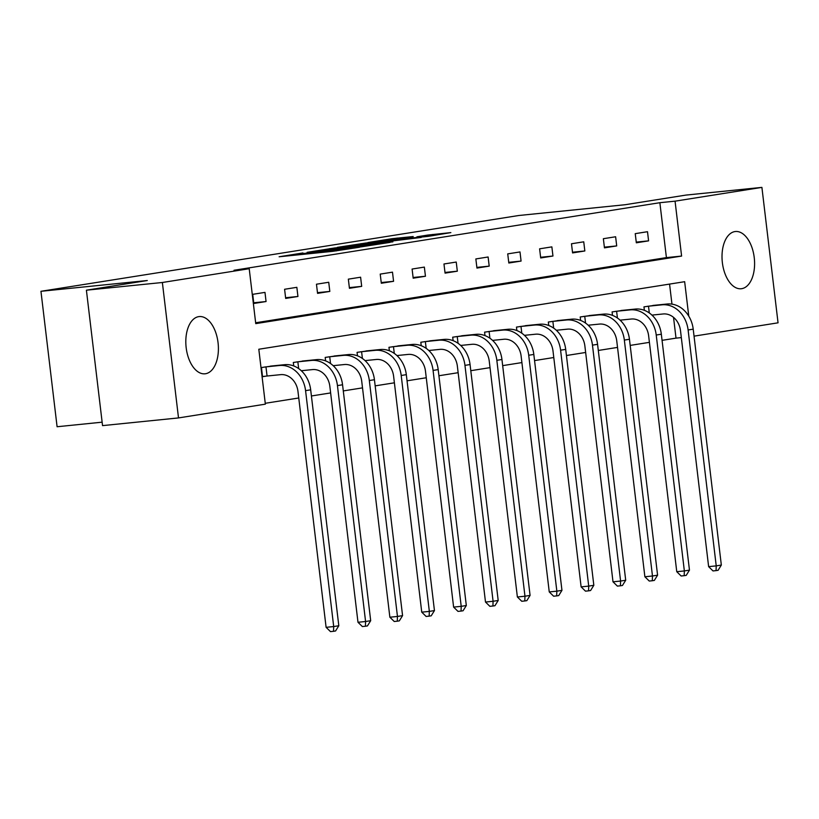 <?xml version="1.0" encoding="UTF-8"?>
<svg xmlns="http://www.w3.org/2000/svg" width="819" height="819" viewBox="0 0 819 819"><rect width="100%" height="100%" fill="white"/><g stroke="black" fill="none" stroke-linecap="round" stroke-linejoin="round"><path stroke-width="1.23" d="M302.948 252.938L279.125 256.767L332.811 251.331L359.541 247.246L304.003 253.44L298.925 253.798L302.948 252.938M741.707 288.677A28.767 16.124 -95.8 0 1 741.205 288.749A28.767 16.124 -95.8 0 1 722.317 262.203A28.767 16.124 -95.8 0 1 734.899 231.572A28.767 16.124 -95.8 0 1 735.401 231.511A28.767 16.124 -95.8 0 1 754.289 258.046A28.767 16.124 -95.8 0 1 741.707 288.677M205.518 373.74A28.767 16.124 -95.8 0 1 205.016 373.802A28.767 16.124 -95.8 0 1 186.118 347.266A28.767 16.124 -95.8 0 1 198.71 316.636A28.767 16.124 -95.8 0 1 199.212 316.574A28.767 16.124 -95.8 0 1 218.1 343.11A28.767 16.124 -95.8 0 1 205.518 373.74M413.206 236.537L392.178 238.667L367.895 242.547L428.153 236.374L450.849 232.606L427.672 235.073L416.922 236.804L431.787 235.483L416.81 237.479L377.211 241.359L413.206 236.537M688.769 316.144L684.653 281.695L258.814 349.242L265.356 404.156L178.511 417.925L102.549 425.624L86.404 290.192L147.297 280.528L40.95 291.298L518.693 215.51L625.04 204.74L685.943 195.086L761.905 187.387L778.05 322.819L694.041 336.148M86.404 290.192L162.367 282.494L249.211 268.714L255.753 323.628L681.603 256.071L675.061 201.167L761.905 187.387M255.651 322.768L666.41 257.606L659.868 202.702L234.019 270.26L249.211 268.714M659.868 202.702L675.061 201.167M334.787 247.942L307.105 252.334L360.79 246.898L390.059 242.393L334.787 247.942L334.879 248.741M337.315 247.369L365.97 242.997L421.242 237.449L378.757 242.629L371.427 243.816L392.874 241.851L337.336 247.471M40.95 291.298L57.095 426.74L102.14 422.174M253.808 303.48L266.062 301.535L264.977 292.383L252.713 294.328L253.808 303.48M285.677 298.423L297.942 296.478L296.847 287.326L284.592 289.271L285.677 298.423M317.557 293.366L329.822 291.421L328.726 282.268L316.462 284.213L317.557 293.366M349.437 288.308L361.691 286.363L360.606 277.211L348.341 279.156L349.437 288.308M381.316 283.251L393.57 281.306L392.485 272.154L380.221 274.099L381.316 283.251M413.185 278.194L425.45 276.249L424.355 267.096L412.1 269.041L413.185 278.194M445.065 273.137L457.33 271.191L456.234 262.049L443.97 263.984L445.065 273.137M476.945 268.079L489.199 266.134L488.114 256.992L475.849 258.937L476.945 268.079M508.824 263.022L521.079 261.077L519.993 251.935L507.729 253.88L508.824 263.022M540.694 257.965L552.958 256.019L551.863 246.877L539.608 248.822L540.694 257.965M572.573 252.917L584.838 250.972L583.742 241.82L571.488 243.765L572.573 252.917M604.453 247.86L616.707 245.915L615.622 236.763L603.357 238.708L604.453 247.86M636.332 242.803L648.587 240.858L647.501 231.705L635.237 233.65L636.332 242.803M265.254 403.296L298.761 397.983M311.415 395.976L330.641 392.925M343.294 390.919L362.51 387.868M375.163 385.862L394.389 382.811M407.043 380.804L426.269 377.754M438.923 375.747L458.149 372.696M470.802 370.69L490.018 367.639M502.671 365.632L521.898 362.582M534.551 360.575L553.777 357.524M566.431 355.518L585.657 352.467M598.31 350.46L617.536 347.41M630.19 345.403L649.406 342.352M662.059 340.346L676.013 338.134L673.535 317.373M671.959 304.125L669.563 284.08M273.73 365.796L261.445 367.536L262.53 376.689L265.847 376.167M293.734 365.95L293.315 362.479L305.6 360.739M325.614 360.892L325.194 357.422L337.479 355.681M357.483 355.835L357.074 352.365L369.359 350.624M389.363 350.778L388.953 347.307L401.238 345.567M421.242 345.731L420.823 342.25L433.108 340.509M453.122 340.673L452.702 337.193L464.987 335.452M484.991 335.616L484.582 332.145L496.867 330.395M516.871 330.559L516.461 327.088L528.746 325.338M548.75 325.501L548.331 322.031L560.616 320.28M580.63 320.444L580.21 316.973L592.495 315.223M612.499 315.387L612.09 311.916L624.375 310.166M644.379 310.329L643.969 306.859L656.254 305.118M178.511 417.925L162.367 282.494M676.013 338.134L681.316 337.602M666.41 257.606L681.603 256.071M266.062 301.535L253.716 302.784M297.942 296.478L285.596 297.727M329.822 291.421L317.475 292.67M361.691 286.363L349.355 287.612M393.57 281.306L381.224 282.555M425.45 276.249L413.104 277.498M457.33 271.191L444.983 272.451M489.199 266.134L476.863 267.393M521.079 261.077L508.742 262.336M552.958 256.019L540.612 257.279M584.838 250.972L572.491 252.221M616.707 245.915L604.371 247.164M648.587 240.858L636.25 242.107M312.51 251.546L368.673 245.485L312.51 251.546M361.159 244.297L346.171 246.294L367.864 244.113L375.194 242.926L361.159 244.297M267.066 376.023L280.6 374.652A18.438 15.264 81 0 1 297.973 391.421L326.105 627.334L333.702 626.555L305.569 390.643A27.662 22.891 -99 0 0 279.514 365.499L265.97 366.871L267.066 376.023L262.52 376.545M338.81 625.747L335.565 630.978L333.528 631.306L333.702 626.555L338.81 625.747L310.677 389.834A27.662 22.891 -99 0 0 284.623 364.69L270.383 366.124M264.762 367.014L265.97 366.871M333.528 631.306L330.487 631.613L326.105 627.334M301.3 370.731L312.479 369.594A18.438 15.264 81 0 1 329.852 386.363L357.985 622.276L365.581 621.508L337.448 385.595A27.662 22.891 -99 0 0 311.384 360.442L297.85 361.814L298.659 368.591M370.69 620.689L367.444 625.921L365.407 626.248L365.581 621.508L370.69 620.689L342.557 384.776A27.662 22.891 -99 0 0 316.492 359.633L302.262 361.066M296.632 361.957L297.85 361.814M365.407 626.248L362.367 626.555L357.985 622.276M333.179 365.673L344.359 364.537A18.438 15.264 81 0 1 361.732 381.306L389.864 617.219L397.461 616.451L369.328 380.538A27.662 22.891 -99 0 0 343.263 355.385L329.729 356.756L330.528 363.534M402.569 615.632L399.324 620.874L397.276 621.191L397.461 616.451L402.569 615.632L374.437 379.719A27.662 22.891 -99 0 0 348.372 354.576L334.142 356.009M328.511 356.9L329.729 356.756M397.276 621.191L394.246 621.498L389.864 617.219M365.049 360.616L376.238 359.48A18.438 15.264 81 0 1 393.611 376.249L421.744 612.162L429.34 611.394L401.208 375.481A27.662 22.891 -99 0 0 375.143 350.337L361.599 351.699L362.407 358.476M434.449 610.575L431.203 615.816L429.156 616.134L429.34 611.394L434.449 610.575L406.316 374.662A27.662 22.891 -99 0 0 380.251 349.518L366.021 350.952M360.391 351.842L361.599 351.699M429.156 616.134L426.115 616.441L421.744 612.162M396.928 355.559L408.108 354.422A18.438 15.264 81 0 1 425.481 371.191L453.613 607.104L461.21 606.336L433.077 370.423A27.662 22.891 -99 0 0 407.023 345.28L393.478 346.652L394.287 353.419M466.318 605.528L463.073 610.759L461.036 611.076L461.21 606.336L466.318 605.528L438.185 369.604A27.662 22.891 -99 0 0 412.131 344.461L397.891 345.894M392.27 346.785L393.478 346.652M461.036 611.076L457.995 611.384L453.613 607.104M428.808 350.501L439.987 349.365A18.438 15.264 81 0 1 457.36 366.134L485.493 602.047L493.089 601.279L464.957 365.366A27.662 22.891 -99 0 0 438.892 340.223L425.358 341.595L426.167 348.362M498.198 600.47L494.952 605.702L492.915 606.019L493.089 601.279L498.198 600.47L470.065 364.557A27.662 22.891 -99 0 0 444 339.404L429.77 340.837M424.14 341.728L425.358 341.595M492.915 606.019L489.875 606.326L485.493 602.047M460.688 345.444L471.867 344.308A18.438 15.264 81 0 1 489.24 361.077L517.373 596.99L524.969 596.222L496.836 360.309A27.662 22.891 -99 0 0 470.771 335.166L457.237 336.537L458.046 343.304M530.077 595.413L526.832 600.644L524.784 600.962L524.969 596.222L530.077 595.413L501.945 359.5A27.662 22.891 -99 0 0 475.88 334.347L461.65 335.78M456.019 336.67L457.237 336.537M524.784 600.962L521.754 601.269L517.373 596.99M492.567 340.387L503.746 339.261A18.438 15.264 81 0 1 521.119 356.019L549.252 591.932L556.848 591.164L528.716 355.251A27.662 22.891 -99 0 0 502.651 330.108L489.107 331.48L489.916 338.247M561.957 590.356L558.712 595.587L556.664 595.904L556.848 591.164L561.957 590.356L533.824 354.443A27.662 22.891 -99 0 0 507.76 329.299L493.529 330.722M487.899 331.613L489.107 331.48M556.664 595.904L553.624 596.212L549.252 591.932M524.436 335.329L535.616 334.203A18.438 15.264 81 0 1 552.999 350.962L581.121 586.875L588.718 586.107L560.595 350.194A27.662 22.891 -99 0 0 534.531 325.051L520.986 326.423L521.795 333.19M593.826 585.298L590.581 590.53L588.544 590.847L588.718 586.107L593.826 585.298L565.704 349.385A27.662 22.891 -99 0 0 539.639 324.242L525.399 325.665M519.778 326.556L520.986 326.423M588.544 590.847L585.503 591.164L581.121 586.875M556.316 330.272L567.495 329.146A18.438 15.264 81 0 1 584.868 345.905L613.001 581.818L620.597 581.05L592.465 345.137A27.662 22.891 -99 0 0 566.41 319.994L552.866 321.365L553.675 328.132M625.706 580.241L622.46 585.472L620.423 585.79L620.597 581.05L625.706 580.241L597.573 344.328A27.662 22.891 -99 0 0 571.519 319.185L557.278 320.608M551.648 321.498L552.866 321.365M620.423 585.79L617.383 586.107L613.001 581.818M588.196 325.215L599.375 324.089A18.438 15.264 81 0 1 616.748 340.847L644.881 576.76L652.477 575.992L624.344 340.08A27.662 22.891 -99 0 0 598.279 314.936L584.746 316.308L585.554 323.075M657.585 575.184L654.34 580.415L652.293 580.743L652.477 575.992L657.585 575.184L629.453 339.271A27.662 22.891 -99 0 0 603.388 314.127L589.158 315.55M583.527 316.441L584.746 316.308M652.293 580.743L649.262 581.05L644.881 576.76M620.075 320.157L631.254 319.031A18.438 15.264 81 0 1 648.628 335.79L676.76 571.703L684.356 570.935L656.224 335.022A27.662 22.891 -99 0 0 630.159 309.879L616.615 311.251L617.424 318.018M689.465 570.126L686.22 575.358L684.172 575.685L684.356 570.935L689.465 570.126L661.332 334.213A27.662 22.891 -99 0 0 635.268 309.07L621.037 310.493M615.407 311.384L616.615 311.251M684.172 575.685L681.132 575.992L676.76 571.703M651.944 315.1L663.124 313.974A18.438 15.264 81 0 1 680.507 330.733L708.63 566.646L716.226 565.878L688.103 329.965A27.662 22.891 -99 0 0 662.039 304.822L648.494 306.193L649.303 312.96M721.334 565.069L718.099 570.3L716.052 570.628L716.226 565.878L721.334 565.069L693.212 329.156A27.662 22.891 -99 0 0 667.147 304.013L652.907 305.436M647.286 306.326L648.494 306.193M716.052 570.628L713.011 570.935L708.63 566.646M304.095 254.238L304.003 253.44M308.568 253.788L308.476 252.989M324.58 252.17L324.437 251.003M331.838 251.433L331.736 250.634M336.302 250.921L336.21 250.174M329.883 249.252L329.801 248.566M361.066 244.297L360.984 243.612M366.073 243.796L365.97 242.997M427.753 235.759L427.672 235.073M432.801 235.647L432.657 234.449M392.26 239.353L392.178 238.667M397.256 238.851L397.164 238.042M279.514 365.499L284.623 364.69M305.569 390.643L310.677 389.834M311.384 360.442L316.492 359.633M337.448 385.595L342.557 384.776M343.263 355.385L348.372 354.576M369.328 380.538L374.437 379.719M375.143 350.337L380.251 349.518M401.208 375.481L406.316 374.662M407.023 345.28L412.131 344.461M433.077 370.423L438.185 369.604M438.892 340.223L444 339.404M464.957 365.366L470.065 364.557M470.771 335.166L475.88 334.347M496.836 360.309L501.945 359.5M502.651 330.108L507.76 329.299M528.716 355.251L533.824 354.443M534.531 325.051L539.639 324.242M560.595 350.194L565.704 349.385M566.41 319.994L571.519 319.185M592.465 345.137L597.573 344.328M598.279 314.936L603.388 314.127M624.344 340.08L629.453 339.271M630.159 309.879L635.268 309.07M656.224 335.022L661.332 334.213M662.039 304.822L667.147 304.013M688.103 329.965L693.212 329.156M299.037 254.75L298.925 253.798M326.771 251.945L326.658 250.983"/></g></svg>
